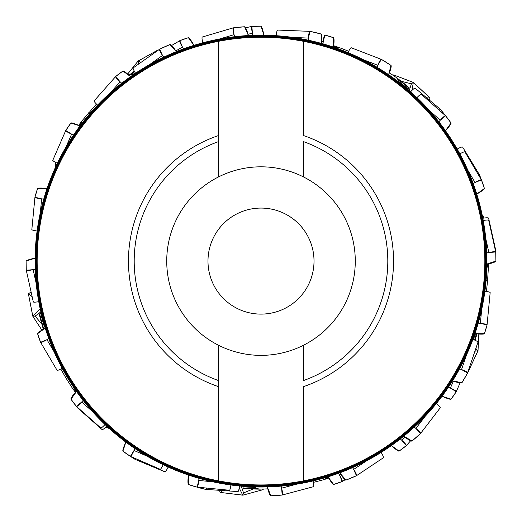 <?xml version="1.0" encoding="UTF-8"?>
<svg xmlns="http://www.w3.org/2000/svg" width="522" height="522" viewBox="0 0 522 522"><rect width="100%" height="100%" fill="white"/><g stroke="black" fill="none" stroke-linecap="round" stroke-linejoin="round"><path stroke-width="0.78" d="M348.748 51.306L338.863 47.411L333.467 47.019M313.324 482.387L323.607 479.731L328.201 476.873M96.459 104.061L81.837 121.013L79.801 126.024M76.362 391.448L72.421 388.224L66.327 378.646L67.384 377.497M486.993 264.165L488.292 269.084L487.587 280.418L486.06 280.725M41.192 313.252L39.639 313.859A227.566 227.566 0 0 0 43.789 328.958M41.212 313.33L39.639 313.859M242.965 486.282L243.063 487.953A227.566 227.566 0 0 0 257.405 488.631L255.134 487.404L252.713 486.856M243.043 486.289L243.063 487.953M407.956 89.51L408.856 88.107A227.566 227.566 0 0 0 397.653 79.129L398.769 81.452L400.407 83.324M407.897 89.458L408.856 88.107M333.741 45.747L338.915 47.443M389.386 72.799L396.211 77.465A228.036 228.036 0 0 1 409.137 87.722L396.283 77.517M328.736 478.067L323.549 479.738M267.812 488.886L259.551 489.127A228.036 228.036 0 0 1 243.063 488.422L259.46 489.127M482.106 214.738L484.155 218.046M488.285 263.949L488.272 269.176M486.445 291.42L487.587 280.412M55.371 167.529L55.456 164.136L56.148 162.681M78.672 125.365L81.889 120.967M109.372 428.555L105.77 427.087M75.449 392.374L72.388 388.14M60.787 369.067L66.333 378.646M303.576 345.205L303.576 380.531A126.8 126.8 0 0 0 303.576 141.651L303.576 176.978A94.28 94.28 0 0 0 218.424 176.978L218.424 41.329A223.853 223.853 0 0 1 303.576 41.329L303.576 135.576A132.542 132.542 0 0 1 303.576 386.613L303.576 480.86A223.853 223.853 0 0 1 218.424 480.86L218.424 345.205A94.28 94.28 0 0 0 355.28 261.091A94.28 94.28 0 0 0 303.576 176.978M218.424 380.531L218.424 386.613A132.542 132.542 0 0 1 218.424 135.576L218.424 141.651A126.8 126.8 0 0 0 218.424 380.531M218.424 176.978A94.28 94.28 0 0 0 218.424 345.205M314.016 261.091A53.016 53.016 0 0 1 261 314.107A53.016 53.016 0 0 1 207.984 261.091A53.016 53.016 0 0 1 261 208.076A53.016 53.016 0 0 1 314.016 261.091M486.915 261.091A225.915 225.915 0 0 1 260.158 487.006A225.915 225.915 0 0 1 35.091 259.408A225.915 225.915 0 0 1 261.842 35.183A225.915 225.915 0 0 1 486.915 261.091M303.576 480.86A223.853 223.853 0 0 0 303.576 41.329M218.424 41.329A223.853 223.853 0 0 0 218.424 480.86M327.718 477.049L328.07 476.932M43.9 329.304L44.285 324.899M476.736 333.519L473.832 336.853M134.689 71.801A227.566 227.566 0 0 0 130.167 74.894L134.696 73.785M130.167 74.894L129.045 75.227M397.653 79.129L396.211 77.465M257.405 488.631L259.551 489.127M237.758 213.439A53.016 53.016 0 0 0 231.357 305.044A53.016 53.016 0 0 0 313.892 264.791A53.016 53.016 0 0 0 237.758 213.439M475.986 348.063L476.077 349.342L478.008 350.751L478.831 334.054L478.015 350.667M478.002 350.751L474.929 351.182M468.247 370.92L468.397 371.377L478.002 350.745L476.919 349.707L475.555 349.342M477.95 350.732L468.391 371.377M475.34 338.948L475.444 340.435M243.526 492.918L241.294 486.145L243.533 492.912L242.789 495.176L220.212 492.409L219.403 490.315L220.212 492.422M253.19 488.997L243.533 492.912L242.789 495.189L239.193 487.959M263.088 489.682L242.789 495.189L263.088 489.682L263.375 489.049M222.887 490.556L220.199 492.416L242.789 495.124M39.248 304.261L39.665 306.336M41.838 324.09L35.131 316.117L40.873 311.895L35.131 316.117L32.749 316.11L28.403 293.782L31.098 291.974L28.39 293.782L32.136 296.653M35.131 316.117L32.736 316.11L41.884 330.106L32.782 316.182M32.742 316.104L40.168 308.743M32.801 316.091L28.39 293.775M138.193 64.369L138.872 63.279L138.141 61.002L140.881 62.464M138.082 61.067L127.662 74.033L138.141 61.002M157.885 50.425L158.042 49.968L138.141 61.009L138.408 62.483L139.296 63.586M138.173 61.054L158.042 49.968M133.358 72.121L134.147 70.855M401.281 81.301L411.388 83.814L409.228 90.606L411.388 83.814L413.326 82.417L429.965 97.927L429.391 100.1L429.971 97.921M411.395 83.814L413.333 82.411L411.995 90.371M393.673 74.933L413.333 82.411L393.699 74.953L393.066 75.272M426.709 97.862L429.978 97.927L413.293 82.463M77.948 125.045A4712.662 640.618 -156.5 0 1 79.977 125.939L70.966 123.022L65.746 130.5L71.618 134.121A7.067 0.959 -156.5 0 1 65.739 130.52A7.067 0.959 -156.5 0 1 65.746 130.5A4712.662 640.618 -156.5 0 1 70.966 123.022A7.067 0.959 -156.5 0 1 77.948 125.045M73.563 134.976A4712.662 640.618 -156.5 0 1 71.618 134.121L73.563 134.976M53.57 161.161A7.067 0.959 -156.5 0 0 57.361 163.282A7.067 0.959 -156.5 0 1 52.8 160.274A7.067 0.959 -156.5 0 1 52.807 160.261L65.733 130.539L52.8 160.274M44.866 188.272A4712.662 640.618 -174.5 0 1 47.071 188.494L37.597 188.507L34.948 197.231L41.649 198.856A7.067 0.959 -174.5 0 1 34.948 197.244A7.067 0.959 -174.5 0 1 34.948 197.231A4712.662 640.618 -174.5 0 1 37.597 188.507A7.067 0.959 -174.5 0 1 44.866 188.272M43.77 199.071A4712.662 640.618 -174.5 0 1 41.649 198.856L43.77 199.071M32.84 230.15A7.067 0.959 -174.5 0 0 37.101 230.998A7.067 0.959 -174.5 0 1 31.835 229.549A7.067 0.959 -174.5 0 1 31.835 229.53L34.941 197.264L31.835 229.549M405.535 437.534A4712.662 799.515 37.5 0 1 403.78 436.17L411.988 441.031L420.517 433.521L415.884 428.412A7.067 1.201 37.5 0 1 420.536 433.495A7.067 1.201 37.5 0 1 420.517 433.521A4712.662 799.515 37.5 0 1 411.988 441.031A7.067 1.201 37.5 0 1 405.535 437.534M414.214 427.113A4712.662 799.515 37.5 0 1 415.884 428.412L414.214 427.113M436.385 403.486A7.067 1.201 37.5 0 1 440.19 407.891A7.067 1.201 37.5 0 1 440.163 407.91L420.556 433.469M75.044 393.151A4712.662 640.618 131.5 0 1 76.519 391.493L70.966 399.16L76.466 406.436L81.719 401.973A7.067 0.959 131.5 0 1 76.48 406.449A4712.662 640.618 131.5 0 1 70.966 399.16A7.067 0.959 131.5 0 1 75.044 393.151M76.48 406.449A7.067 0.959 131.5 0 1 76.466 406.436L100.779 427.949A7.067 0.959 131.5 0 1 100.766 427.936L76.493 406.462M83.142 400.381A4712.662 640.618 131.5 0 1 81.719 401.973L83.142 400.381M105.046 424.536A7.067 0.959 131.5 0 1 100.779 427.949M32.938 258.625A4712.662 640.618 167.5 0 1 35.104 258.155L26.1 261.091L26.276 270.207L33.154 269.685A7.067 0.959 167.5 0 1 26.276 270.226A7.067 0.959 167.5 0 1 26.276 270.207A4712.662 640.618 167.5 0 1 26.1 261.091A7.067 0.959 167.5 0 1 32.938 258.625M35.235 269.235A4712.662 640.618 167.5 0 1 33.154 269.685L35.235 269.235M34.432 302.173A7.067 0.959 167.5 0 0 38.758 301.651A7.067 0.959 167.5 0 1 33.304 301.905A7.067 0.959 167.5 0 1 33.297 301.886L26.283 270.246M247.78 33.395A4712.662 799.515 -106.5 0 1 248.4 35.529L244.616 26.772L233.301 27.836L234.045 34.687A7.067 1.201 -106.5 0 1 233.269 27.842A7.067 1.201 -106.5 0 1 233.301 27.836A4712.662 799.515 -106.5 0 1 244.616 26.772A7.067 1.201 -106.5 0 1 247.78 33.395M234.632 36.723A4712.662 799.515 -106.5 0 1 234.045 34.687L234.632 36.723M202.81 42.804A7.067 1.201 -106.5 0 1 202.321 37.01A7.067 1.201 -106.5 0 1 202.353 37.003L233.243 27.855M389.458 72.617A4712.662 799.515 -68.9 0 1 388.642 74.692L390.991 65.439L381.373 59.384L377.784 65.27A7.067 1.201 -68.9 0 1 381.347 59.371A7.067 1.201 -68.9 0 1 381.373 59.384A4712.662 799.515 -68.9 0 1 390.991 65.439A7.067 1.201 -68.9 0 1 389.458 72.617M377.008 67.24A4712.662 799.515 -68.9 0 1 377.784 65.27L377.008 67.24M348.083 52.637A7.067 1.201 -68.9 0 1 351.234 47.75A7.067 1.201 -68.9 0 1 351.26 47.763L381.314 59.364M439.955 108.935A4712.662 799.515 -50.1 0 1 445.964 116.262L439.955 108.935L438.5 109.522A7.067 1.201 -50.1 0 1 439.935 108.915A7.067 1.201 -50.1 0 1 439.955 108.935M410.618 91.826A7.067 1.201 -50.1 0 1 415.173 88.211A7.067 1.201 -50.1 0 1 415.192 88.231L439.909 108.896M444.052 397.138A4712.662 640.618 23.5 0 1 442.023 396.25L451.034 399.16L456.254 391.683L450.382 388.061A7.067 0.959 23.5 0 1 456.261 391.67A7.067 0.959 23.5 0 1 456.254 391.683A4712.662 640.618 23.5 0 1 451.034 399.16A7.067 0.959 23.5 0 1 444.052 397.138M448.437 387.207A4712.662 640.618 23.5 0 1 450.382 388.061L448.437 387.207M321.865 41.277A4712.662 799.515 -87.7 0 1 321.761 43.502L321.004 33.989L309.951 31.353L308.45 38.08A7.067 1.201 -87.7 0 1 309.918 31.353A7.067 1.201 -87.7 0 1 309.951 31.353A4712.662 799.515 -87.7 0 1 321.004 33.989A7.067 1.201 -87.7 0 1 321.865 41.277M308.352 40.194A4712.662 799.515 -87.7 0 1 308.45 38.08L308.352 40.194M276.262 35.698A7.067 1.201 -87.7 0 1 277.665 30.054A7.067 1.201 -87.7 0 1 277.697 30.061L309.885 31.353M333.812 44.977A4712.662 640.618 -84.5 0 1 333.61 47.065L333.584 37.714L324.86 35.065L323.229 41.767A7.067 0.959 -84.5 0 1 324.841 35.059A4712.662 640.618 -84.5 0 1 333.584 37.714A7.067 0.959 -84.5 0 1 333.812 44.977M323.014 43.861A4712.662 640.618 -84.5 0 1 323.229 41.767L323.014 43.861M188.181 477.232A4712.662 640.618 95.5 0 1 188.396 475.02L188.416 484.494L197.133 487.143L198.765 480.449A7.067 0.959 95.5 0 1 197.153 487.15A7.067 0.959 95.5 0 1 197.133 487.143A4712.662 640.618 95.5 0 1 188.416 484.494A7.067 0.959 95.5 0 1 188.181 477.232M198.98 478.328A4712.662 640.618 95.5 0 1 198.765 480.449L198.98 478.328M230.9 484.99A7.067 0.959 95.5 0 1 229.458 490.262A7.067 0.959 95.5 0 1 229.439 490.256L197.172 487.15M124.954 444.15A4712.662 640.618 113.5 0 1 125.848 442.114L122.931 451.132L130.409 456.345L134.03 450.479A7.067 0.959 113.5 0 1 130.428 456.358A7.067 0.959 113.5 0 1 130.409 456.345A4712.662 640.618 113.5 0 1 122.931 451.132A7.067 0.959 113.5 0 1 124.954 444.15M134.885 448.528A4712.662 640.618 113.5 0 1 134.03 450.479L134.885 448.528M163.184 464.73A7.067 0.959 113.5 0 1 160.182 469.298A7.067 0.959 113.5 0 1 160.163 469.285L130.441 456.365L160.182 469.298M74.927 392.955A4712.662 799.515 131.5 0 1 76.323 391.396L70.933 398.991A7.067 1.201 131.5 0 1 74.927 392.955M77.882 408.178A4712.662 799.515 131.5 0 1 76.388 406.338L77.882 408.178L78.437 408.178A7.067 1.201 131.5 0 1 77.909 408.204A7.067 1.201 131.5 0 1 77.882 408.178M106.723 426.122A7.067 1.201 131.5 0 1 102.084 429.586A7.067 1.201 131.5 0 1 102.058 429.567L77.935 408.217M263.466 33.056A4712.662 640.618 -102.5 0 1 263.936 35.196L261 26.217L251.885 26.394L252.407 33.271A7.067 0.959 -102.5 0 1 251.865 26.394A7.067 0.959 -102.5 0 1 251.885 26.394A4712.662 640.618 -102.5 0 1 261 26.217A7.067 0.959 -102.5 0 1 263.466 33.056M252.85 35.326A4712.662 640.618 -102.5 0 1 252.407 33.271L252.85 35.326M192.872 43.43A4712.662 640.618 -120.5 0 1 193.995 45.349L188.416 37.695L179.796 40.677L182.419 47.052A7.067 0.959 -120.5 0 1 179.783 40.683A4712.662 640.618 -120.5 0 1 188.416 37.695A7.067 0.959 -120.5 0 1 192.872 43.43M179.783 40.683A7.067 0.959 -120.5 0 1 179.796 40.677L171.568 45.525L179.764 40.696M183.49 48.892A4712.662 640.618 -120.5 0 1 182.419 47.052L183.49 48.892M175.105 49.805A4712.662 799.515 -125.3 0 1 176.384 51.626L169.976 44.553L159.608 49.205L162.525 55.456A7.067 1.201 -125.3 0 1 159.582 49.225A7.067 1.201 -125.3 0 1 159.608 49.205A4712.662 799.515 -125.3 0 1 169.976 44.553A7.067 1.201 -125.3 0 1 175.105 49.805M163.738 57.192A4712.662 799.515 -125.3 0 1 162.525 55.456L163.738 57.192M135.57 73.204A7.067 1.201 -125.3 0 1 133.24 67.873A7.067 1.201 -125.3 0 1 133.267 67.86L159.556 49.244L133.24 67.873M489.049 263.786A4712.662 799.515 -12.5 0 1 487 264.23L495.822 261.254A7.067 1.201 -12.5 0 1 489.049 263.786M495.6 249.731A4712.662 799.515 -12.5 0 1 495.73 252.1L495.6 249.731L495.156 249.405A7.067 1.201 -12.5 0 1 495.593 249.699A7.067 1.201 -12.5 0 1 495.6 249.731M482.817 218.268A7.067 1.201 -12.5 0 1 488.612 218.189A7.067 1.201 -12.5 0 1 488.612 218.216L495.587 249.673M479.424 174.733A4712.662 799.515 -31.3 0 1 481.636 180.436L479.424 174.733L478.348 174.668A7.067 1.201 -31.3 0 1 479.411 174.707A7.067 1.201 -31.3 0 1 479.424 174.733M457.181 149.07A7.067 1.201 -31.3 0 1 462.642 147.126A7.067 1.201 -31.3 0 1 462.655 147.152L479.392 174.681M489.062 263.558A4712.662 640.618 -12.5 0 1 486.896 264.034L495.9 261.091L495.724 251.976L488.846 252.498A7.067 0.959 -12.5 0 1 495.724 251.956A4712.662 640.618 -12.5 0 1 495.9 261.091A7.067 0.959 -12.5 0 1 489.062 263.558M495.724 251.956A7.067 0.959 -12.5 0 1 495.724 251.976L488.696 220.277A7.067 0.959 -12.5 0 1 488.703 220.297L495.717 251.937M486.765 252.948A4712.662 640.618 -12.5 0 1 488.846 252.498L486.765 252.948M483.241 220.532A7.067 0.959 -12.5 0 1 488.696 220.277M478.661 192.964A4712.662 640.618 -30.5 0 1 476.749 194.086L484.403 188.507L481.421 179.888L475.04 182.511A7.067 0.959 -30.5 0 1 481.414 179.875A7.067 0.959 -30.5 0 1 481.421 179.888A4712.662 640.618 -30.5 0 1 484.403 188.507A7.067 0.959 -30.5 0 1 478.661 192.964M473.2 183.581A4712.662 640.618 -30.5 0 1 475.04 182.511L473.2 183.581M459.83 153.84A7.067 0.959 -30.5 0 1 464.945 151.915A7.067 0.959 -30.5 0 1 464.952 151.928L481.401 179.855L464.945 151.915M446.956 129.038A4712.662 640.618 -48.5 0 1 445.481 130.696L451.041 123.022L445.54 115.754L440.281 120.21A7.067 0.959 -48.5 0 1 445.527 115.734A7.067 0.959 -48.5 0 1 445.54 115.754A4712.662 640.618 -48.5 0 1 451.041 123.022A7.067 0.959 -48.5 0 1 446.956 129.038M438.865 121.802A4712.662 640.618 -48.5 0 1 440.281 120.21L438.865 121.802M416.961 97.647A7.067 0.959 -48.5 0 1 421.221 94.234A7.067 0.959 -48.5 0 1 421.234 94.247L445.507 115.727M477.141 333.91A4712.662 640.618 5.5 0 1 474.929 333.695L484.403 333.682L487.052 324.958L480.351 323.327A7.067 0.959 5.5 0 1 487.052 324.938A4712.662 640.618 5.5 0 1 484.403 333.682A7.067 0.959 5.5 0 1 477.141 333.91M487.052 324.938A7.067 0.959 5.5 0 1 487.052 324.958L490.165 292.64A7.067 0.959 5.5 0 1 490.165 292.659L487.059 324.919M478.237 323.111A4712.662 640.618 5.5 0 1 480.351 323.327L478.237 323.111M484.899 291.191A7.067 0.959 5.5 0 1 490.165 292.64M454.688 381.543A4712.662 799.515 18.7 0 1 452.581 380.819L461.924 382.776L467.575 372.917L461.546 369.576A7.067 1.201 18.7 0 1 467.588 372.884A7.067 1.201 18.7 0 1 467.575 372.917A4712.662 799.515 18.7 0 1 461.924 382.776A7.067 1.201 18.7 0 1 454.688 381.543M459.543 368.884A4712.662 799.515 18.7 0 1 461.546 369.576L459.543 368.884M472.919 339.372A7.067 1.201 18.7 0 1 477.937 342.308A7.067 1.201 18.7 0 1 477.924 342.341L467.595 372.852M135.054 459.34A4712.662 799.515 112.7 0 1 129.913 456.032L135.054 459.34L135.961 458.766A7.067 1.201 112.7 0 1 135.081 459.36A7.067 1.201 112.7 0 1 135.054 459.34M168.136 467.033A7.067 1.201 112.7 0 1 164.861 471.816A7.067 1.201 112.7 0 1 164.835 471.797L135.113 459.367M205.655 489.375A4712.662 799.515 93.9 0 1 196.494 486.98L205.655 489.375L206.497 488.05A7.067 1.201 93.9 0 1 205.688 489.382A7.067 1.201 93.9 0 1 205.655 489.375M239.454 485.975A7.067 1.201 93.9 0 1 237.895 491.574A7.067 1.201 93.9 0 1 237.862 491.574L205.72 489.382M267.864 489.075A4712.662 799.515 75.1 0 1 267.297 486.915L270.84 495.783L282.18 495.032L281.626 488.161A7.067 1.201 75.1 0 1 282.206 495.026A7.067 1.201 75.1 0 1 282.18 495.032A4712.662 799.515 75.1 0 1 270.84 495.783A7.067 1.201 75.1 0 1 267.864 489.075M281.09 486.112A4712.662 799.515 75.1 0 1 281.626 488.161L281.09 486.112M313.076 480.925A7.067 1.201 75.1 0 1 313.402 486.726A7.067 1.201 75.1 0 1 313.37 486.732L282.239 495.019M340.964 474.7A4712.662 799.515 56.3 0 1 339.737 472.841L345.942 480.09L356.441 475.725L353.701 469.402A7.067 1.201 56.3 0 1 356.467 475.712A7.067 1.201 56.3 0 1 356.441 475.725A4712.662 799.515 56.3 0 1 345.942 480.09A7.067 1.201 56.3 0 1 340.964 474.7M352.533 467.634A4712.662 799.515 56.3 0 1 353.701 469.402L352.533 467.634M381.138 452.411A7.067 1.201 56.3 0 1 383.318 457.801A7.067 1.201 56.3 0 1 383.292 457.82L356.493 475.692M43.339 329.219A4712.662 640.618 149.5 0 1 45.257 328.103L37.597 333.682L40.586 342.295L46.96 339.678A7.067 0.959 149.5 0 1 40.592 342.315A4712.662 640.618 149.5 0 1 37.597 333.682A7.067 0.959 149.5 0 1 43.339 329.219M40.592 342.315A7.067 0.959 149.5 0 1 40.586 342.295L57.061 370.274A7.067 0.959 149.5 0 1 57.055 370.255L40.605 342.328M48.8 338.602A4712.662 640.618 149.5 0 1 46.96 339.678L48.8 338.602M62.17 368.343A7.067 0.959 149.5 0 1 57.061 370.274M128.947 75.135A4712.662 640.618 -138.5 0 1 130.604 76.61L122.931 71.057L115.662 76.558L120.125 81.81A7.067 0.959 -138.5 0 1 115.649 76.571A4712.662 640.618 -138.5 0 1 122.931 71.057A7.067 0.959 -138.5 0 1 128.947 75.135M115.649 76.571A7.067 0.959 -138.5 0 1 115.662 76.558L94.143 100.87A7.067 0.959 -138.5 0 1 94.162 100.857L115.636 76.584M121.711 83.233A4712.662 640.618 -138.5 0 1 120.125 81.81L121.711 83.233M97.555 105.137A7.067 0.959 -138.5 0 1 94.143 100.87M329.121 478.733A4712.662 640.618 59.5 0 1 328.064 476.925L333.584 484.475L342.197 481.486L339.574 475.111A7.067 0.959 59.5 0 1 342.217 481.48A4712.662 640.618 59.5 0 1 333.584 484.475A7.067 0.959 59.5 0 1 329.121 478.733M342.217 481.48A7.067 0.959 59.5 0 1 342.197 481.486L345.14 479.757L342.23 481.467M338.517 473.291A4712.662 640.618 59.5 0 1 339.574 475.111L338.517 473.291M393.046 447.028A4712.662 640.618 41.5 0 1 391.402 445.573L399.056 451.112L406.331 445.612L401.868 440.353A7.067 0.959 41.5 0 1 406.344 445.599A7.067 0.959 41.5 0 1 406.331 445.612A4712.662 640.618 41.5 0 1 399.056 451.112A7.067 0.959 41.5 0 1 393.046 447.028M400.296 438.95A4712.662 640.618 41.5 0 1 401.868 440.353L400.296 438.95M333.558 47.045L334.276 47.267L334.687 46.066M328.116 476.906L327.405 477.154L327.777 478.361M79.853 125.946L80.284 125.326L79.266 124.569M88.596 112.817L90.012 113.45M477.101 333.91A228.036 228.036 0 0 1 474.883 340.181L477.101 333.91M128.973 75.161A228.036 228.036 0 0 1 134.448 71.39L128.973 75.161M43.372 329.206A228.036 228.036 0 0 1 39.189 314.003L43.372 329.206M36.462 261.091A224.545 224.545 0 0 1 261 36.553A224.545 224.545 0 0 1 485.545 261.091A224.545 224.545 0 0 1 261 485.636A224.545 224.545 0 0 1 36.462 261.091M486.223 261.091A225.223 225.223 0 0 0 261 35.868A225.223 225.223 0 0 0 35.777 261.091A225.223 225.223 0 0 0 261 486.315A225.223 225.223 0 0 0 486.223 261.091M488.272 264.726L487.006 264.706M74.998 391.741L76.036 391.011M255.134 487.404A226.385 226.385 0 0 1 243.043 486.765M398.769 81.452A226.385 226.385 0 0 1 408.178 89.073M132.725 74.555A226.385 226.385 0 0 1 135.309 72.806M474.922 335.176A226.385 226.385 0 0 1 473.363 339.541M44.39 326.896A226.385 226.385 0 0 1 40.755 313.474M474.452 339.985A227.566 227.566 0 0 0 476.619 333.858M66.02 146.995L71.618 134.121M40.298 212.839L41.649 198.856M425.273 416.178L415.884 428.412M92.231 411.271L81.719 401.973M36.194 283.407L33.154 269.685M219.253 39.072L234.045 34.687M363.384 59.71L377.784 65.27M460.065 382.92L456.267 391.65L460.065 382.92M453.409 381.099L450.382 388.061M293.031 37.46L308.45 38.08M321.846 41.629L323.229 41.767M212.754 481.793L198.765 480.449M146.91 456.078L134.03 450.479M251.865 26.394L245.581 27.79L251.845 26.4M248.022 34.237L252.407 33.271M175.875 50.908L182.419 47.052M149.931 64.369L162.525 55.456M485.812 238.795L488.846 252.498M467.914 170.407L475.04 182.511M429.756 110.899L440.281 120.21M481.695 309.363L480.351 323.327M466.485 354.967L461.546 369.576M296.542 484.194L281.626 488.161M366.535 460.841L353.701 469.402M54.079 351.763L46.96 339.678M110.827 92.316L120.125 81.81M340.775 474.407L339.574 475.111M410.605 440.777L406.357 445.579L410.612 440.777M404.844 436.992L401.868 440.353M440.19 407.891L420.536 433.495M33.304 301.905L26.276 270.226M202.321 37.01L233.269 27.842M351.234 47.75L381.347 59.371M415.173 88.211L439.935 108.915M277.665 30.054L309.918 31.353M229.458 490.262L197.153 487.15M102.084 429.586L77.909 408.204M488.612 218.189L495.593 249.699M462.642 147.126L479.411 174.707M421.221 94.234L445.527 115.734M477.937 342.308L467.588 372.884M164.861 471.816L135.081 459.36M237.895 491.574L205.688 489.382M313.402 486.726L282.206 495.026M383.318 457.801L356.467 475.712"/></g></svg>
